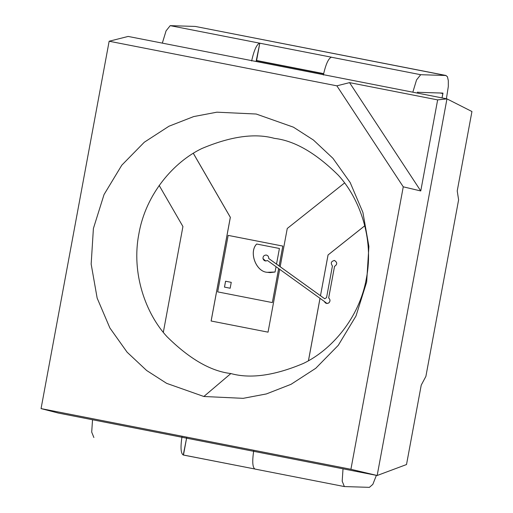 <?xml version="1.0" encoding="UTF-8"?>
<svg xmlns="http://www.w3.org/2000/svg" width="513" height="513" viewBox="0 0 513 513"><rect width="100%" height="100%" fill="white"/><g stroke="black" fill="none" stroke-linecap="round" stroke-linejoin="round"><path stroke-width="0.77" d="M267.44 260.501L265.728 261.008L262.983 258.623C262.938 256.243 264.067 255.064 266.369 255.076L265.933 255.025L266.369 255.076C268.01 255.577 268.78 256.705 268.684 258.475L268.716 258.475C268.812 256.712 268.036 255.577 266.401 255.076L266.369 255.076C264.067 255.064 262.938 256.243 262.983 258.623C263.842 260.828 265.33 261.45 267.44 260.501L324.351 301.445C325.402 303.484 326.909 303.959 328.884 302.862L327.005 303.497L324.351 301.445M265.747 261.008L267.453 260.508L265.76 261.014M332.424 265.971C330.43 263.054 331.129 261.226 334.514 260.495L334.547 260.495C337.432 262.457 337.432 264.419 334.534 266.382L328.679 297.97C330.34 299.515 330.417 301.15 328.916 302.862L327.025 303.497L328.916 302.862C330.417 301.15 330.34 299.515 328.679 297.97L328.647 297.97C330.308 299.515 330.385 301.144 328.884 302.862C330.385 301.144 330.308 299.515 328.647 297.97L334.534 266.382C337.432 264.419 337.432 262.457 334.547 260.495L334.514 260.495C337.407 262.457 337.4 264.419 334.502 266.382C337.4 264.419 337.407 262.457 334.514 260.495C331.129 261.226 330.43 263.054 332.424 265.971L326.569 297.566L324.723 298.797L326.569 297.566M334.098 260.444L334.514 260.495M275.09 272.018L270.12 272.608L267.376 272.3L270.088 272.608L275.058 272.018L267.376 272.3C256.109 272.031 248.568 252.159 256.647 244.021L279.418 248.478L276.526 264.092L279.13 265.965L282.81 246.093L228.157 235.39L217.692 291.884L272.339 302.587L278.649 268.543M276.045 266.67L275.058 272.018M224.47 287.113L225.566 281.227L231.254 282.342L230.164 288.229L224.47 287.113M162.32 43.124L128.167 36.436L162.32 43.124L166.071 30.857L170.207 25.65L166.071 30.857L162.339 43.124M58.36 413.061L92.52 419.749L58.36 413.061L41.059 408.605L350.911 469.286L403.263 186.822L336.861 85.831L109.147 41.232L41.059 408.605L109.147 41.232L336.861 85.831L349.539 82.631L437.647 99.888L446.964 98.874L412.811 92.18L446.964 98.874L377.164 475.5L446.964 98.874L471.941 111.52L446.964 98.874L128.167 36.436L109.147 41.232L128.167 36.436L446.964 98.874L437.647 99.888L420.763 190.958L403.263 186.822L350.911 469.286L377.164 475.5L406.514 464.541L421.231 385.128L425.886 376.395L458.609 199.852L457.224 190.932L471.941 111.52L457.224 190.932L458.609 199.852L425.886 376.395L421.231 385.128L406.514 464.541L377.164 475.5L343.005 468.805L377.164 475.5L446.964 98.874L377.164 475.5L58.36 413.061L377.164 475.5L350.911 469.286L41.059 408.605L58.36 413.061M181.897 437.256L253.627 451.305L181.897 437.256M323.434 74.674L251.703 60.63L323.434 74.674M159.139 185.385L182.929 226.528L163.294 332.456M344.659 182.878L287.254 228.484L280.169 266.715L320.484 295.725L328.044 254.955L364.884 225.682M308.409 360.876L320.009 298.303M279.694 269.293L268.043 332.155L211.112 321.01L230.324 217.332L193.254 153.227M193.286 153.227L230.356 217.332L211.144 321.01L268.068 332.161M278.674 268.581L272.339 302.58M228.189 235.39L282.843 246.093L279.155 265.984M364.916 225.682L328.07 254.955L320.484 295.725L324.755 298.797M320.029 298.342L308.473 360.71M256.647 244.021C248.568 252.159 256.109 272.031 267.376 272.3L267.408 272.3C256.141 272.031 248.6 252.159 256.68 244.021C248.6 252.159 256.141 272.031 267.408 272.3L270.12 272.608M225.592 281.233L224.502 287.113L230.196 288.229M279.123 265.984L280.169 266.734M324.723 298.797L268.684 258.475C268.78 256.705 268.01 255.577 266.369 255.076M265.946 255.025L266.401 255.076C268.036 255.577 268.812 256.712 268.716 258.475L276.52 264.112M203.853 396.491L166.642 383.352L146.628 370.489L127.109 352.194L109.878 327.967L97.156 298.111L91.16 264.086L93.398 228.503L104.043 194.555L121.793 165.186L144.3 142.229L168.989 126.217L193.683 116.579L216.903 112.18L256.205 114.027L293.41 127.166L313.43 140.03L332.95 158.325L350.18 182.551L362.903 212.408L368.898 246.432L366.66 282.022L356.009 315.963L338.266 345.332L315.758 368.289L291.063 384.301L266.369 393.939L243.156 398.338L203.853 396.491L243.156 398.338L266.369 393.939L291.063 384.301L315.758 368.289L338.266 345.332L356.009 315.963L366.66 282.022L368.898 246.432L362.903 212.408L350.18 182.551L332.95 158.325L313.43 140.03L293.41 127.166L256.205 114.027L216.903 112.18L193.683 116.579L168.989 126.217L144.3 142.229L121.793 165.186L104.043 194.555L93.398 228.503L91.16 264.086L97.156 298.111L109.878 327.967L127.109 352.194L146.628 370.489L166.642 383.352L203.853 396.491L230.869 373.547C250.35 378.992 274.551 375.606 303.478 363.396C331.251 350.142 359.466 318.246 366.41 278.245C374.259 238.417 359.433 198.095 338.349 175.266C315.816 152.983 294.52 140.684 274.455 138.382C254.974 132.944 230.773 136.323 201.846 148.533C174.08 161.794 145.865 193.683 138.914 233.684C131.065 273.512 145.897 313.834 166.981 336.663C189.515 358.953 210.811 371.245 230.869 373.547C210.811 371.245 189.515 358.953 166.981 336.663C145.897 313.834 131.065 273.512 138.914 233.684C145.865 193.683 174.08 161.794 201.846 148.533C230.773 136.323 254.974 132.944 274.455 138.382C294.52 140.684 315.816 152.983 338.349 175.266C359.433 198.095 374.259 238.417 366.41 278.245C359.466 318.246 331.251 350.142 303.478 363.396C274.551 375.606 250.35 378.992 230.869 373.547L203.853 396.491M349.539 82.631L336.861 85.831L403.263 186.822L420.763 190.958L349.539 82.631L420.763 190.958L437.647 99.888L349.539 82.631M445.746 75.488L447.4 76.668L445.746 75.488L420.698 74.706L416.556 79.913L412.824 92.186L416.556 79.913L420.698 74.706L331.315 57.206C328.346 58.546 325.697 64.491 323.37 75.045C325.697 64.491 328.346 58.546 331.315 57.206L420.698 74.706L445.746 75.488L195.261 26.432L170.207 25.65L259.584 43.156L170.207 25.65L195.261 26.432L446.098 75.494L195.261 26.432M251.639 60.996C253.967 50.441 256.615 44.496 259.584 43.156L331.533 57.212L259.584 43.156C256.615 44.496 253.967 50.441 251.639 60.996M417.851 92.302L442.905 93.084L442.02 97.9L442.931 93.546L440.141 92.994L442.931 93.546L442.905 93.084L417.851 92.302L417.197 93.039L417.704 92.051M323.62 73.846L256.365 60.675L323.62 73.846M323.665 73.635L256.59 60.496L256.083 61.489L259.802 43.163L256.59 60.496L323.665 73.635M447.4 76.668L448.304 80.528L448.317 86.485L446.4 98.759L448.317 86.485L448.304 80.528L447.4 76.668M255.198 469.068L183.256 455.018C180.807 453.505 180.384 447.464 181.974 436.884C180.384 447.464 180.807 453.505 183.256 455.018L186.681 437.685L183.468 455.025L255.198 469.068M369.411 487.35L344.364 486.568L254.987 469.062L344.364 486.568L342.19 481.168L343.017 468.811L342.19 481.168L344.364 486.568L369.411 487.35L372.842 484.355L376.388 475.346L372.842 484.355L369.411 487.35M92.532 419.749L91.705 432.113L93.873 437.512L91.705 432.113L92.532 419.749M253.704 450.933C252.114 461.514 252.537 467.555 254.987 469.062C252.537 467.555 252.114 461.514 253.704 450.933"/></g></svg>
